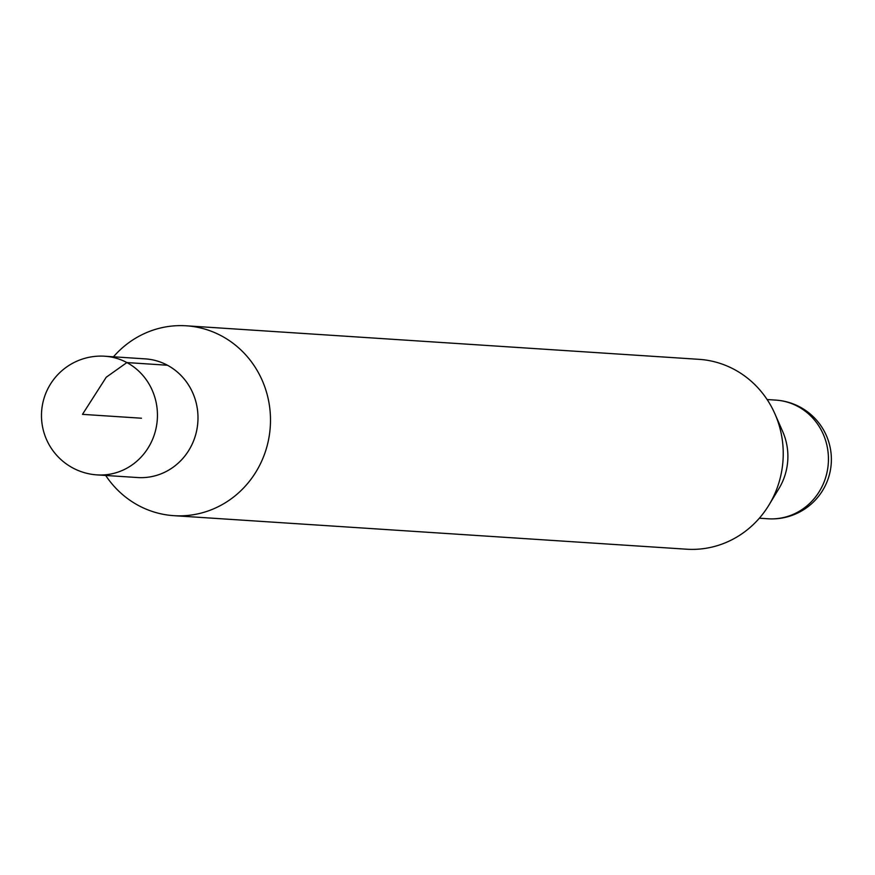 <?xml version="1.0" encoding="UTF-8"?>
<svg xmlns="http://www.w3.org/2000/svg" width="875" height="875" viewBox="0 0 875 875"><rect width="100%" height="100%" fill="white"/><g stroke="black" fill="none" stroke-linecap="round" stroke-linejoin="round"><path stroke-width="1.31" d="M136.5 477.466A59.467 56.525 -86.3 0 0 195.759 434.405A59.467 56.525 -86.3 0 0 167.431 365.225A59.467 56.525 -86.3 0 0 144.255 358.816M105.711 475.464A95.134 90.431 -86.3 0 0 173.83 515.67A95.134 90.431 -86.3 0 0 267.148 445.769A95.134 90.431 -86.3 0 0 221.572 335.945A95.134 90.431 -86.3 0 0 186.244 325.795A95.134 90.431 -86.3 0 0 113.477 356.792M173.83 515.67L686.58 549.205A95.134 90.431 -86.3 0 0 768.972 505.006A95.134 90.431 -86.3 0 0 774.933 413.875A95.134 90.431 -86.3 0 0 734.322 369.48A95.134 90.431 -86.3 0 0 698.994 359.33L186.244 325.795M768.972 505.006L778.98 488.502A59.467 56.525 -86.3 0 0 782.698 431.55L774.933 413.875M104.814 356.223L145.359 358.892A59.456 56.514 93.7 0 1 167.42 365.236A59.456 56.514 93.7 0 1 195.902 433.847A59.456 56.514 93.7 0 1 137.605 477.542L97.048 474.895A59.467 56.525 -86.3 0 0 155.356 431.2A59.467 56.525 -86.3 0 0 126.875 362.567A59.467 56.525 -86.3 0 0 104.814 356.223A59.467 59.467 0 0 0 72.8 467.95A59.467 59.467 0 0 0 97.048 474.895M141.466 418.217L82.48 414.356L106.236 377.234L126.875 362.567L167.42 365.236M768.02 518.777A59.467 56.525 -86.3 0 0 826.35 475.092A59.467 56.525 -86.3 0 0 797.869 406.448A59.467 56.525 -86.3 0 0 775.775 400.105A59.467 59.467 0 0 1 831.25 463.323A59.467 59.467 0 0 1 768.02 518.777L759.347 518.208M767.113 399.536L775.775 400.105"/></g></svg>
